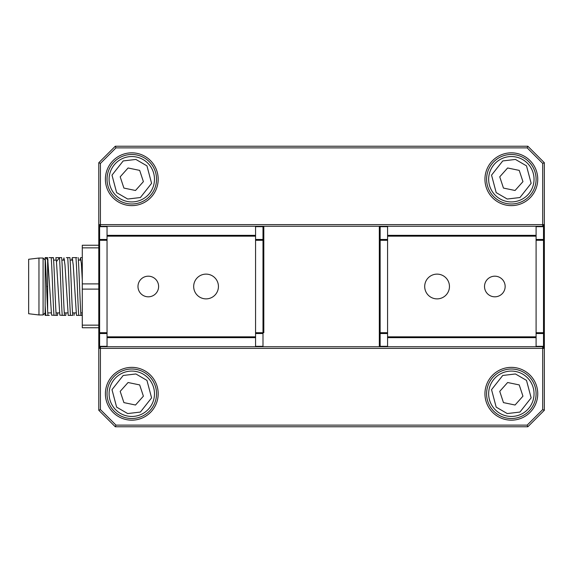<?xml version="1.0" encoding="UTF-8"?>
<svg xmlns="http://www.w3.org/2000/svg" width="573" height="573" viewBox="0 0 573 573"><rect width="100%" height="100%" fill="white"/><g stroke="black" fill="none" stroke-linecap="round" stroke-linejoin="round"><path stroke-width="0.86" d="M47.631 310.365L47.631 286.5L46.571 286.5M45.152 315.379L45.152 257.621C48.161 257.628 48.168 257.621 45.16 257.606L45.152 315.379L45.747 315.379L45.16 305.559M59.449 257.621L55.853 257.621L56.455 261.646L59.449 257.621L61.676 257.621L60.344 257.621M57.551 315.379L56.218 315.379L57.551 315.379L57.73 312.901M53.998 315.379C53.06 304.356 52.129 268.665 51.198 257.621L53.439 257.914C54.378 269.246 55.295 304.421 56.218 315.379L51.563 315.143L47.638 257.621M51.198 257.621L49.113 257.621M53.418 257.621L52.093 257.614M45.16 257.606C46.112 268.651 47.029 304.327 47.967 315.379L49.292 315.379M45.568 257.621L47.623 259.684L47.623 286.5M49.292 315.386L45.747 315.379M61.676 257.621C62.607 268.644 63.539 304.335 64.47 315.379L62.249 315.379C61.318 304.456 60.394 269.195 59.47 257.914M64.47 315.379L65.802 315.379L64.47 315.379M62.249 315.379L59.814 315.143L56.455 261.646M65.802 315.379L65.981 312.901M66.368 257.621L69.927 257.621C70.859 268.644 71.79 304.335 72.721 315.379L68.251 315.379M67.7 257.621C68.631 268.644 69.562 304.335 70.493 315.379M69.383 315.379L72.721 315.379M76.846 257.621L72.356 257.621L71.747 260.099M80.077 315.379L82.283 315.379L80.951 315.078C80.027 303.747 79.103 268.544 78.179 257.621M75.951 257.621C76.882 268.644 77.813 304.335 78.745 315.379L76.897 315.379M80.972 315.379L78.745 315.379M80.958 257.621L82.283 257.621M82.283 279.882L81.359 263.422L80.442 257.857L79.998 260.099M76.481 315.379L73.222 264.919L72.191 257.857M68.23 315.379L64.971 264.919L63.94 257.857L63.496 260.099M74.053 315.379L74.232 312.901M98.785 289.107L82.283 289.107L82.283 325.149L98.785 325.149M98.785 247.851L82.283 247.851L82.283 283.893L98.785 283.893M82.283 283.893L82.283 289.107M82.283 327.756L98.785 327.756L82.283 327.756L82.283 325.149M82.283 247.851L82.283 245.244L98.785 245.244M81.058 260.099L78.358 260.099M72.807 260.099L70.107 260.099M64.556 260.099L61.855 260.099M56.297 260.099L53.604 260.099M28.65 259.268L28.65 313.732L38.964 314.964L38.964 258.036L28.65 259.268M45.152 312.901L43.09 314.964L43.09 258.036L38.964 258.036M56.039 312.901L59.37 312.901M64.291 312.901L67.621 312.901M72.542 312.901L75.872 312.901M80.793 312.901L82.283 312.901M527.848 146.23L527.167 147.877L115.968 147.877L115.288 146.23L527.848 146.23L544.35 162.732L544.35 224.616L542.703 226.263L100.433 226.263L99.953 225.783M131.79 205.635A26.401 26.401 0 0 1 105.389 179.234A26.401 26.401 0 0 1 131.79 152.833A26.401 26.401 0 0 1 158.191 179.234A26.401 26.401 0 0 1 131.79 205.635M131.79 154.481A24.754 24.754 0 0 0 107.036 179.234A24.754 24.754 0 0 0 131.79 203.988A24.754 24.754 0 0 0 156.544 179.234A24.754 24.754 0 0 0 131.79 154.481M511.345 205.635A26.401 26.401 0 0 1 484.944 179.234A26.401 26.401 0 0 1 511.345 152.833A26.401 26.401 0 0 1 537.746 179.234A26.401 26.401 0 0 1 511.345 205.635M511.345 154.481A24.754 24.754 0 0 0 486.592 179.234A24.754 24.754 0 0 0 511.345 203.988A24.754 24.754 0 0 0 536.099 179.234A24.754 24.754 0 0 0 511.345 154.481M115.288 426.77L98.785 410.268L98.785 348.384L100.433 346.737L98.785 348.384L100.433 348.384L100.433 409.588L115.968 425.123L527.167 425.123L542.703 409.588L542.703 348.384L100.433 348.384L100.433 346.737L542.703 346.737L544.35 348.384L542.703 346.737L542.703 348.384L544.35 348.384L544.35 410.268L527.848 426.77L115.288 426.77L115.968 425.123M511.345 420.167A26.401 26.401 0 0 1 484.944 393.766A26.401 26.401 0 0 1 511.345 367.365A26.401 26.401 0 0 1 537.746 393.766A26.401 26.401 0 0 1 511.345 420.167M511.345 369.012A24.754 24.754 0 0 0 486.592 393.766A24.754 24.754 0 0 0 511.345 418.519A24.754 24.754 0 0 0 536.099 393.766A24.754 24.754 0 0 0 511.345 369.012M131.79 420.167A26.401 26.401 0 0 1 105.389 393.766A26.401 26.401 0 0 1 131.79 367.365A26.401 26.401 0 0 1 158.191 393.766A26.401 26.401 0 0 1 131.79 420.167M131.79 369.012A24.754 24.754 0 0 0 107.036 393.766A24.754 24.754 0 0 0 131.79 418.519A24.754 24.754 0 0 0 156.544 393.766A24.754 24.754 0 0 0 131.79 369.012M542.703 409.588L544.35 410.268M527.167 425.123L527.848 426.77M98.785 410.268L100.433 409.588M98.785 348.384L98.785 162.732L115.288 146.23M115.968 147.877L100.433 163.412L100.433 226.263L98.785 224.616L542.703 224.616L542.703 163.412L527.167 147.877M100.433 163.412L98.785 162.732M536.092 332.705L543.519 332.705L543.519 240.295L544.343 240.295L544.343 224.623L542.703 226.263L542.703 224.616L544.35 224.616L544.35 348.384L544.343 332.705L543.519 333.529L544.343 332.705L543.519 332.705L543.519 333.529L536.092 333.529M544.35 162.732L542.703 163.412M206.058 274.123A12.377 12.377 0 0 0 193.681 286.5A12.377 12.377 0 0 0 206.058 298.877A12.377 12.377 0 0 0 218.435 286.5A12.377 12.377 0 0 0 206.058 274.123M148.3 276.186A10.314 10.314 0 0 0 137.986 286.5A10.314 10.314 0 0 0 148.3 296.814A10.314 10.314 0 0 0 158.614 286.5A10.314 10.314 0 0 0 148.3 276.186M107.044 337.655L107.044 336.831L255.565 336.831L255.565 337.655L107.044 337.655L107.044 346.737M255.565 235.345L255.565 236.169L107.044 236.169L107.044 235.345L255.565 235.345L255.565 226.679L262.993 226.679L262.993 239.471L255.565 239.471L262.993 239.471M107.044 236.169L107.044 336.831M255.565 336.831L255.565 236.169M107.044 240.295L99.616 240.295L99.616 239.471L107.044 239.471M99.616 225.447L99.616 239.471L98.792 240.295L98.792 224.623M107.044 235.345L107.044 226.263M107.044 333.529L99.616 333.529L98.792 332.705L98.792 240.295L99.616 240.295L99.616 332.705L98.792 332.705L98.792 345.906L99.616 346.321L99.616 347.553M107.044 332.705L99.616 332.705L99.616 346.321L107.044 346.321M98.792 348.377L98.792 345.906M262.993 333.529L255.565 333.529L262.993 333.529L262.993 346.321L255.565 346.321L255.565 337.655M255.565 332.705L262.993 332.705L262.993 240.295L255.565 240.295M262.993 332.705L263.816 332.705L263.816 226.263L263.816 240.295L262.993 240.295M437.077 298.877A12.377 12.377 0 0 0 449.454 286.5A12.377 12.377 0 0 0 437.077 274.123A12.377 12.377 0 0 0 424.7 286.5A12.377 12.377 0 0 0 437.077 298.877M494.836 296.814A10.314 10.314 0 0 0 505.15 286.5A10.314 10.314 0 0 0 494.836 276.186A10.314 10.314 0 0 0 484.522 286.5A10.314 10.314 0 0 0 494.836 296.814M536.092 235.345L536.092 236.169L387.57 236.169L387.57 235.345L536.092 235.345L536.092 226.263M387.57 337.655L387.57 336.831L536.092 336.831L536.092 337.655L387.57 337.655L387.57 346.321L380.143 346.321L380.143 333.529L387.57 333.529L380.143 333.529L379.319 332.705L379.319 226.263L379.319 227.094L380.143 226.679L380.143 239.471L387.57 239.471L380.143 239.471L379.319 240.295L380.143 240.295L380.143 332.705L387.57 332.705M536.092 336.831L536.092 236.169M387.57 236.169L387.57 336.831M543.519 347.553L543.519 333.529M536.092 337.655L536.092 346.737M536.092 239.471L543.519 239.471L544.343 240.295L544.343 332.705M544.343 227.094L543.519 226.679L543.519 240.295L536.092 240.295M536.092 226.679L543.519 226.679L543.519 225.447M543.519 239.471L544.343 240.295M387.57 240.295L380.143 240.295M380.143 332.705L379.319 332.705L379.319 345.906L380.143 346.321M379.319 345.906L379.319 346.737L379.319 345.906M380.143 226.679L387.57 226.679L387.57 235.345M127.185 415.984A22.691 22.691 0 0 1 109.572 389.16A22.691 22.691 0 0 1 136.395 371.548A22.691 22.691 0 0 1 154.008 398.371A22.691 22.691 0 0 1 127.185 415.984M139.676 384.92L128.073 382.513L120.187 391.359L123.904 402.611L135.507 405.018L143.393 396.172L139.676 384.92M506.74 415.984A22.691 22.691 0 0 1 489.127 389.16A22.691 22.691 0 0 1 515.951 371.548A22.691 22.691 0 0 1 533.563 398.371A22.691 22.691 0 0 1 506.74 415.984M519.231 384.92L507.628 382.513L499.742 391.359L503.459 402.611L515.063 405.018L522.948 396.172L519.231 384.92M127.185 201.452A22.691 22.691 0 0 1 109.572 174.629A22.691 22.691 0 0 1 136.395 157.016A22.691 22.691 0 0 1 154.008 183.84A22.691 22.691 0 0 1 127.185 201.452M139.676 170.389L128.073 167.982L120.187 176.828L123.904 188.08L135.507 190.487L143.393 181.641L139.676 170.389M506.74 201.452A22.691 22.691 0 0 1 489.127 174.629A22.691 22.691 0 0 1 515.951 157.016A22.691 22.691 0 0 1 533.563 183.84A22.691 22.691 0 0 1 506.74 201.452M519.231 170.389L507.628 167.982L499.742 176.828L503.459 188.08L515.063 190.487L522.948 181.641L519.231 170.389M98.792 227.094L99.616 226.679L107.044 226.679M536.092 346.321L543.519 346.321L544.343 345.906M127.686 413.563L116.627 407.138L111.993 389.661L123.195 375.465L135.894 373.968L146.953 380.393L151.587 397.87L140.385 412.066L127.686 413.563M507.241 413.563L496.182 407.138L491.548 389.661L502.75 375.465L515.449 373.968L526.508 380.393L531.142 397.87L519.94 412.066L507.241 413.563M127.686 199.032L116.627 192.607L111.993 175.13L123.195 160.934L135.894 159.437L146.953 165.862L151.587 183.339L140.385 197.535L127.686 199.032M507.241 199.032L496.182 192.607L491.548 175.13L502.75 160.934L515.449 159.437L526.508 165.862L531.142 183.339L519.94 197.535L507.241 199.032M43.09 314.964L38.964 314.964M51.119 312.901L47.788 312.901M48.046 260.099L47.631 260.099M45.152 260.099L43.09 258.036"/></g></svg>
